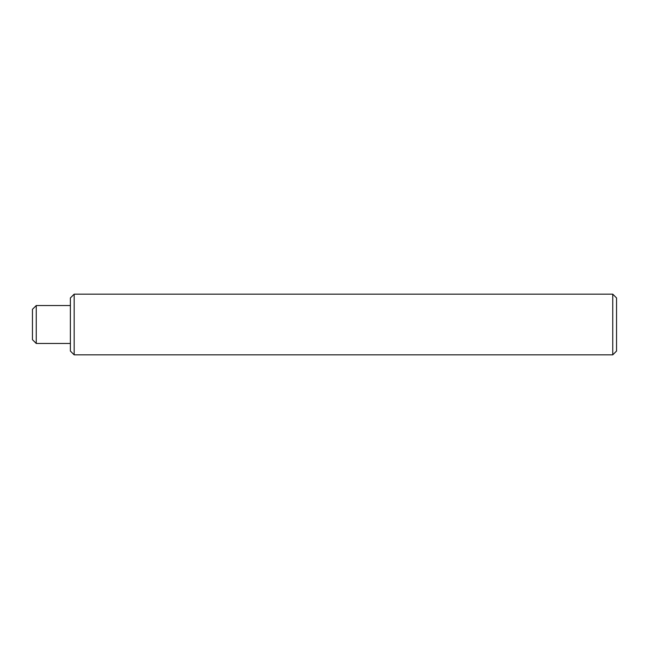 <?xml version="1.0" encoding="UTF-8"?>
<svg xmlns="http://www.w3.org/2000/svg" width="649" height="649" viewBox="0 0 649 649"><rect width="100%" height="100%" fill="white"/><g stroke="black" fill="none" stroke-linecap="round" stroke-linejoin="round"><path stroke-width="0.97" d="M36.247 343.467L32.45 339.67L32.45 309.33L36.247 305.533L36.247 343.467L70.376 343.467M612.753 294.159L616.55 297.948L616.55 351.052L612.753 354.841L612.753 294.159L74.173 294.159L74.173 354.841L612.753 354.841M74.173 354.841L70.376 351.052L70.376 297.948L74.173 294.159M36.247 305.533L70.376 305.533"/></g></svg>

